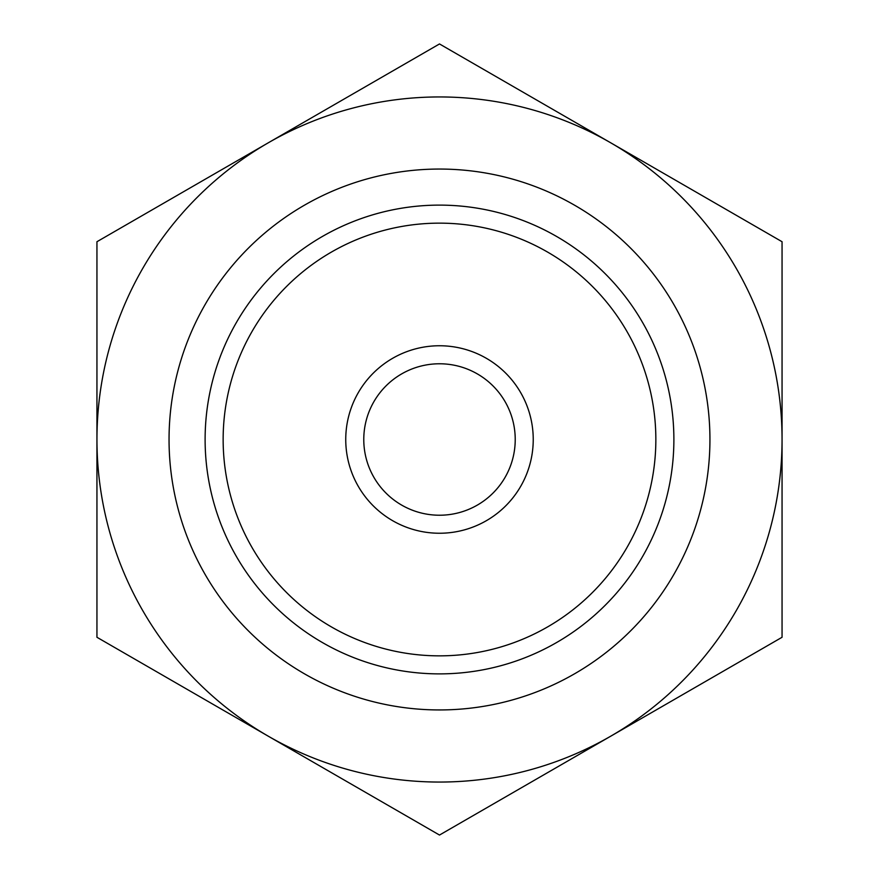 <?xml version="1.0" encoding="UTF-8"?>
<svg xmlns="http://www.w3.org/2000/svg" width="879" height="879" viewBox="0 0 879 879"><rect width="100%" height="100%" fill="white"/><g stroke="black" fill="none" stroke-linecap="round" stroke-linejoin="round"><path stroke-width="1.32" d="M610.773 142.837A342.557 342.557 0 0 0 268.227 142.837L96.943 241.725L96.943 637.275L439.5 835.05L782.057 637.275L782.057 241.725L439.5 43.95L268.227 142.837A342.557 342.557 0 0 0 268.227 736.162A342.557 342.557 0 0 0 782.057 439.5A342.557 342.557 0 0 0 610.773 142.837M709.935 439.5A270.435 270.435 0 0 0 304.277 205.29A270.435 270.435 0 0 0 304.277 673.71A270.435 270.435 0 0 0 709.935 439.5A270.435 270.435 0 0 0 304.277 205.29A270.435 270.435 0 0 0 304.277 673.71A270.435 270.435 0 0 0 709.935 439.5M439.5 205.115A234.385 234.385 0 0 0 236.517 556.693A234.385 234.385 0 0 0 642.483 556.693A234.385 234.385 0 0 0 439.5 205.115M439.5 223.145A216.355 216.355 0 0 0 252.13 547.672A216.355 216.355 0 0 0 626.87 547.672A216.355 216.355 0 0 0 439.5 223.145M363.774 439.5A75.726 75.726 0 0 1 439.5 363.774A75.726 75.726 0 0 1 515.226 439.5A75.726 75.726 0 0 1 439.5 515.226A75.726 75.726 0 0 1 363.774 439.5M345.744 439.5A93.756 93.756 0 0 1 486.373 358.313A93.756 93.756 0 0 1 486.373 520.687A93.756 93.756 0 0 1 345.744 439.5"/></g></svg>
